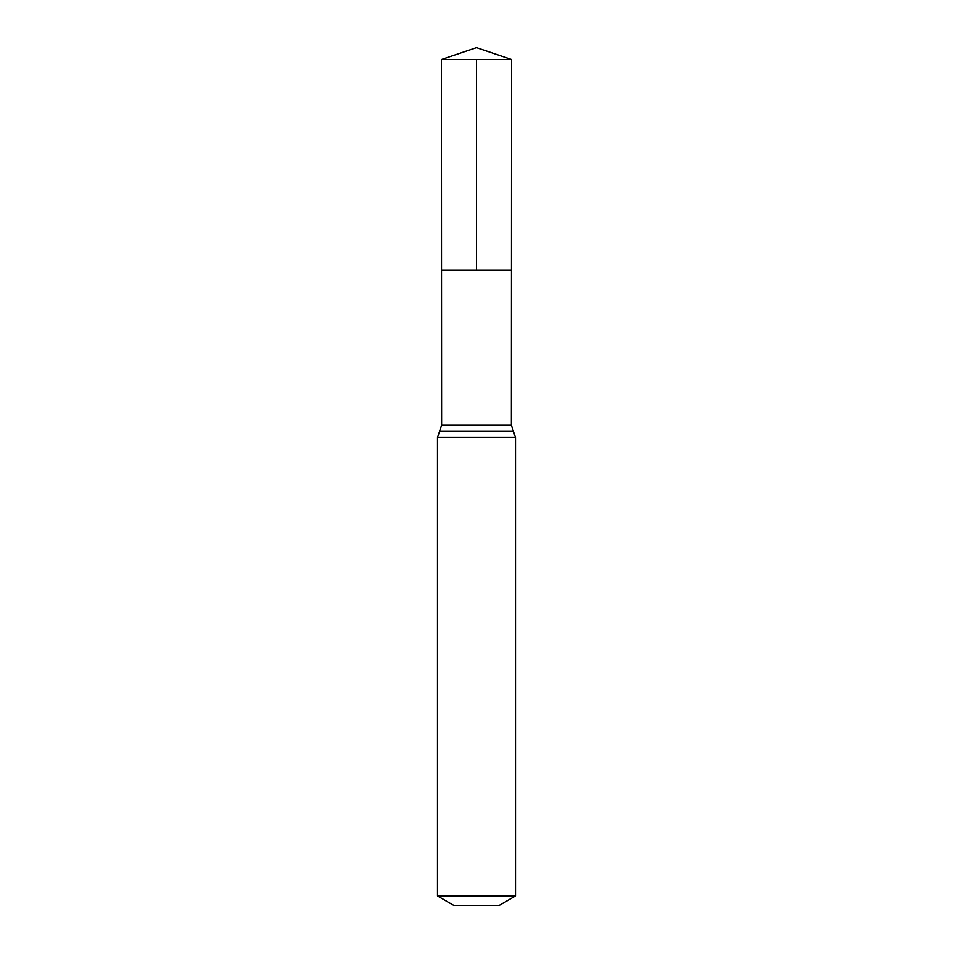 <?xml version="1.0" encoding="UTF-8"?>
<svg xmlns="http://www.w3.org/2000/svg" width="953" height="953" viewBox="0 0 953 953"><rect width="100%" height="100%" fill="white"/><g stroke="black" fill="none" stroke-linecap="round" stroke-linejoin="round"><path stroke-width="1.43" d="M437.51 895.975L515.49 895.975L499.241 905.35L453.759 905.35L437.51 895.975L437.51 437.51L441.632 425.086L511.368 425.086L511.582 59.479L441.418 59.479L476.5 47.65L511.582 59.479M441.632 425.086L441.537 269.997L511.463 269.997L441.537 269.997L441.418 59.479M515.49 895.975L515.49 437.51L511.368 425.086M476.5 59.479L476.5 269.997L511.463 269.997L511.582 59.479L476.5 47.65M437.51 437.51L515.49 437.51M439.571 431.304L513.429 431.304"/></g></svg>
